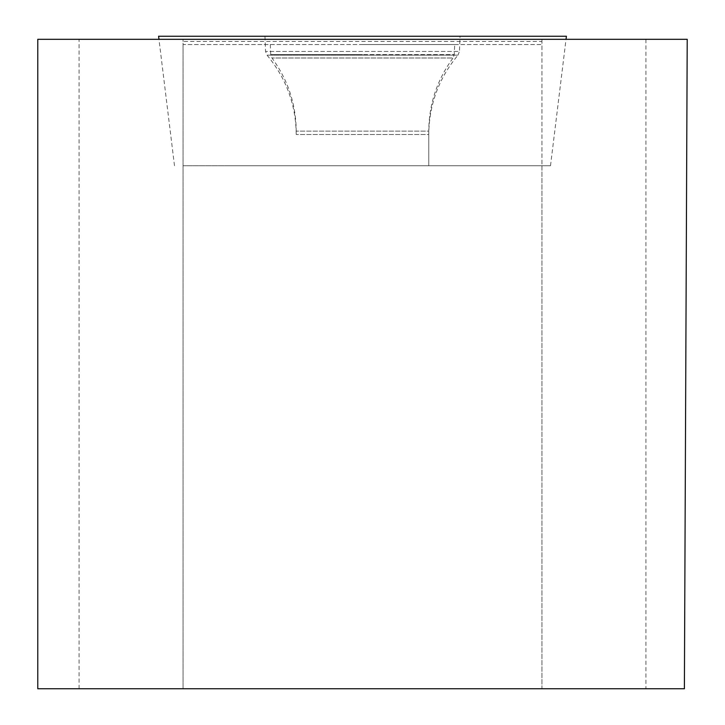 <?xml version="1.0" encoding="UTF-8"?>
<svg xmlns="http://www.w3.org/2000/svg" width="725" height="725" viewBox="0 0 725 725"><rect width="100%" height="100%" fill="white"/><g stroke="black" fill="none" stroke-linecap="round" stroke-linejoin="round"><path stroke-width="0.54" stroke-dasharray="3.62 2.72" d="M158.594 36.25L566.406 36.25M293.516 36.25L460.049 36.25L293.516 36.25M315.638 165.735L428.765 165.735L315.638 165.735M229.562 165.735L550.511 165.735L229.562 165.735M183.062 41.47L183.062 39.313L541.938 39.313L541.938 688.75L684.391 688.75L687.218 39.313L541.938 39.313L541.938 44.533L183.062 44.533L183.062 688.75L183.062 39.313L37.782 39.313L37.782 688.75L541.938 688.75L541.938 165.735L183.062 165.735L541.938 165.735L541.938 44.524L183.062 44.533L183.062 41.47L541.938 41.47M362.5 44.533L454.702 44.533L362.5 44.533M362.5 165.735L296.226 165.735L362.5 165.735M270.298 44.533L270.742 54.602L362.5 54.602L270.742 54.602L271.947 57.991C287.916 79.768 296.008 104.146 296.226 131.143L296.226 134.506C295.909 104.59 286.167 78.146 267.017 55.163L265.558 51.439L264.951 36.25L460.049 36.25L459.442 51.439L265.558 51.439L459.442 51.439L457.983 55.163L267.017 55.163L457.983 55.163C438.833 78.146 429.091 104.59 428.765 134.506L296.226 134.506L428.765 134.506L428.765 165.735L428.765 131.143L296.226 131.143L428.765 131.143C428.992 104.146 437.084 79.768 453.053 57.991L271.947 57.991L453.053 57.991L454.258 54.602L362.5 54.602L454.258 54.602L454.702 44.533M79.07 688.75L79.07 39.313M645.93 39.313L645.93 688.75M550.511 165.735L566.035 39.313M174.489 165.735L158.965 39.313"/><path stroke-width="1.09" d="M566.035 39.313L566.406 36.25L158.594 36.25L158.965 39.313M37.782 39.313L687.218 39.313L684.391 688.75L37.782 688.75L37.782 39.313M460.049 36.25L264.951 36.25"/></g></svg>
